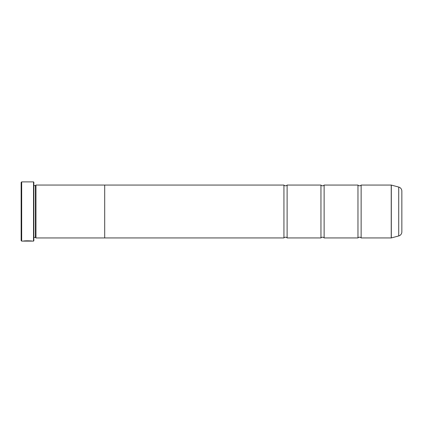 <?xml version="1.0" encoding="UTF-8"?>
<svg xmlns="http://www.w3.org/2000/svg" width="423" height="423" viewBox="0 0 423 423"><rect width="100%" height="100%" fill="white"/><g stroke="black" fill="none" stroke-linecap="round" stroke-linejoin="round"><path stroke-width="0.63" d="M398.715 235.944L398.715 187.056A4.23 4.23 0 0 1 401.85 191.143L401.85 231.857A4.23 4.23 0 0 1 398.715 235.944L391.317 237.927A0.317 0.317 0 0 1 391.233 237.938L391.233 185.063L361.136 185.063L361.136 237.938A2.067 2.067 0 0 0 357.964 237.938L324.124 237.938A2.067 2.067 0 0 0 320.951 237.938L287.111 237.938A2.067 2.067 0 0 0 283.939 237.938L104.693 237.938M361.136 185.063A2.067 2.067 0 0 1 357.964 185.063L357.964 237.938M357.964 185.063L324.124 185.063L324.124 237.938M324.124 185.063A2.067 2.067 0 0 1 320.951 185.063L320.951 237.938M320.951 185.063L287.111 185.063L287.111 237.938M287.111 185.063A2.067 2.067 0 0 1 283.939 185.063L283.939 237.938M391.233 185.063A0.317 0.317 0 0 1 391.317 185.073L391.317 237.927M33.523 241.11L33.523 181.89L33.84 182.207L33.84 240.793L33.523 241.11L21.679 241.11L21.15 240.581L21.15 182.419L21.679 181.89L21.679 241.11M32.074 241.11C32.349 240.809 23.646 240.703 23.381 241.105L24.486 241.084C25.671 240.772 31.413 240.994 31.202 241.11M33.523 181.89L21.679 181.89M35.426 237.425L35.426 185.575L35.955 185.047L35.955 237.953L35.426 237.425L33.84 237.425M35.426 185.575L33.84 185.575M391.233 237.938L361.136 237.938M398.715 187.056L391.317 185.073M35.955 237.953L104.693 237.953L104.693 185.047L35.955 185.047M283.939 185.063L104.693 185.063M24.486 240.999L24.174 240.999M31.202 241.004C31.413 240.888 25.676 240.666 24.486 240.978L24.486 241.084"/></g></svg>
